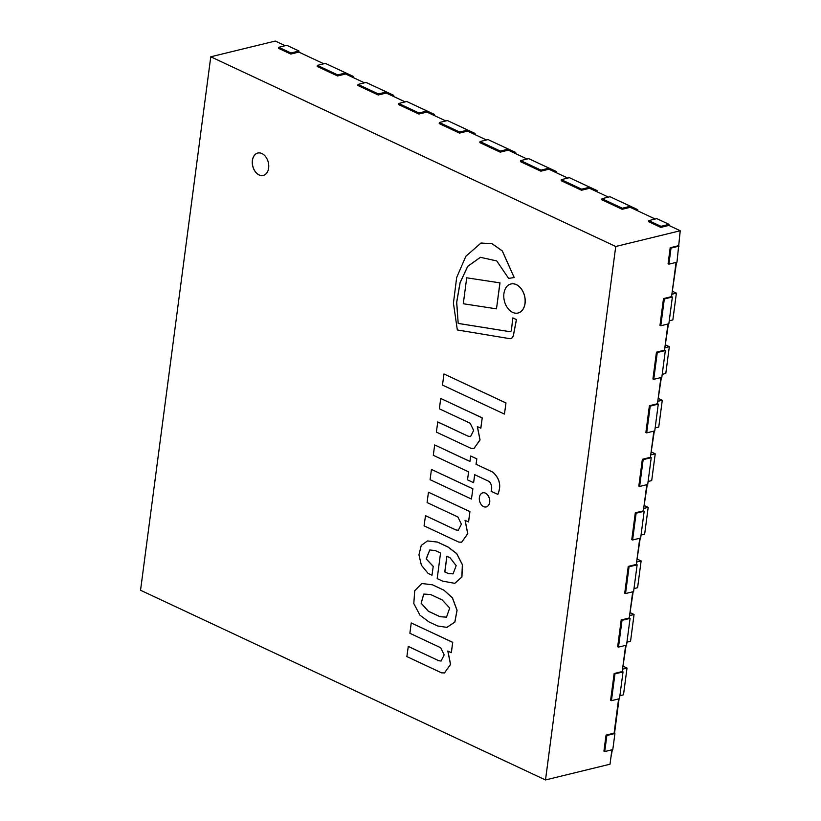 <?xml version="1.0" encoding="UTF-8"?>
<svg xmlns="http://www.w3.org/2000/svg" width="821" height="821" viewBox="0 0 821 821"><rect width="100%" height="100%" fill="white"/><g stroke="black" fill="none" stroke-linecap="round" stroke-linejoin="round"><path stroke-width="1.23" d="M257.815 153.034A11.535 8.015 -103.7 0 0 252.375 163.276A11.535 8.015 -103.7 0 0 259.179 174.945A11.535 8.015 -103.7 0 0 263.284 175.448M623.344 666.334L627.018 668.058L623.498 694.833L619.896 695.715M614.96 673.897L623.026 671.927L619.496 698.712L611.44 700.672L610.619 700.292L614.149 673.518L614.96 673.897L611.44 700.672M623.026 671.927L622.215 671.547L625.653 645.368M627.018 668.058L622.523 669.156L626.125 645.255M630.395 612.774L634.069 614.498L630.549 641.273L626.946 642.155M622.01 620.337L630.076 618.367L626.546 645.152L618.49 647.112L617.669 646.732L621.199 619.958L622.01 620.337L618.49 647.112M630.076 618.367L629.266 617.987L632.714 591.808M634.069 614.498L629.574 615.596L633.176 591.695M651.556 452.094L655.23 453.818L651.7 480.593L648.097 481.475M643.161 459.657L651.227 457.687L647.707 484.472L639.641 486.443L638.83 486.053L642.35 459.278L643.161 459.657L639.641 486.443M651.227 457.687L650.417 457.307L653.865 431.128M655.23 453.818L650.735 454.916L654.327 431.015M644.495 505.654L648.18 507.378L644.649 534.153L641.047 535.035M636.111 513.217L644.177 511.247L640.657 538.032L632.591 539.992L631.78 539.613L635.3 512.838L636.111 513.217L632.591 539.992M644.177 511.247L643.366 510.867L646.815 484.688M648.18 507.378L643.685 508.476L647.276 484.575M637.445 559.214L641.119 560.938L637.599 587.713L633.997 588.595M629.06 566.777L637.127 564.807L633.596 591.592L625.54 593.552L624.73 593.173L628.25 566.398L629.06 566.777L625.54 593.552M637.127 564.807L636.316 564.427L639.764 538.248M641.119 560.938L636.624 562.036L640.226 538.135M672.707 291.414L676.381 293.138L672.851 319.923L669.248 320.795M664.322 298.977L672.378 297.007L668.858 323.792L660.792 325.763L659.981 325.383L663.501 298.598L664.322 298.977L660.792 325.763M672.378 297.007L671.568 296.627L676.073 262.412M676.381 293.138L671.886 294.236L676.535 262.299M665.657 344.974L669.331 346.698L665.8 373.473L662.198 374.355M657.272 352.537L665.328 350.567L661.808 377.352L653.742 379.323L652.931 378.943L656.451 352.158L657.272 352.537L653.742 379.323M665.328 350.567L664.517 350.187L667.966 324.008M669.331 346.698L664.836 347.796L668.427 323.895M658.606 398.534L662.28 400.258L658.75 427.033L655.148 427.915M650.222 406.097L658.278 404.127L654.758 430.912L646.691 432.883L645.881 432.493L649.401 405.718L650.222 406.097L646.691 432.883M658.278 404.127L657.467 403.747L660.915 377.568M662.28 400.258L657.785 401.356L661.377 377.455M536 162.045L556.412 171.548L556.269 172.677M554.729 171.958L556.412 171.548M548.91 169.229L549.054 168.161L540.988 170.132L540.854 171.199L548.91 169.229L567.793 178.075M549.054 168.161L528.724 158.638L520.658 160.608L540.988 170.132M540.854 171.199L520.524 161.675L520.658 160.608M617.32 200.139L637.732 209.642L637.578 210.771M630.374 206.256L622.308 208.226L622.164 209.293L630.23 207.323L630.374 206.256L610.044 196.732L601.978 198.703L622.308 208.226M636.049 210.053L637.732 209.642M622.164 209.293L601.844 199.77L601.978 198.703M576.66 181.092L597.072 190.595L596.929 191.724M595.389 191.006L597.072 190.595M589.57 188.276L589.714 187.209L581.648 189.179L581.514 190.246L589.57 188.276L608.443 197.122M589.714 187.209L569.384 177.685L561.318 179.655L581.648 189.179M581.514 190.246L561.184 180.723L561.318 179.655M414.02 104.903L434.432 114.406L434.288 115.535M432.759 114.817L434.432 114.406M426.941 112.097L427.074 111.02L419.018 112.99L418.874 114.057L426.941 112.097L445.813 120.933M427.074 111.02L406.744 101.496L398.688 103.467L419.018 112.99M418.874 114.057L398.544 104.534L398.688 103.467M454.68 123.95L475.092 133.454L474.949 134.582M473.419 133.864L475.092 133.454M467.601 131.144L467.734 130.067L459.678 132.037L459.534 133.105L467.601 131.144L486.473 139.981M467.734 130.067L447.404 120.543L439.348 122.514L459.678 132.037M459.534 133.105L439.204 123.581L439.348 122.514M495.34 142.998L515.752 152.501L515.609 153.63M508.394 149.114L500.328 151.085L500.194 152.152L508.25 150.181L508.394 149.114L488.064 139.591L480.008 141.561L500.328 151.085M514.079 152.911L515.752 152.501M500.194 152.152L479.864 142.628L480.008 141.561M332.7 66.809L353.112 76.312L352.968 77.441M351.439 76.722L353.112 76.312M345.62 74.003L345.764 72.925L337.698 74.896L337.554 75.973L345.62 74.003L364.493 82.839M345.764 72.925L325.434 63.402L317.368 65.372L337.698 74.896M337.554 75.973L317.224 66.45L317.368 65.372M373.36 85.856L393.772 95.359L393.628 96.488M386.414 91.973L378.358 93.943L378.214 95.01L386.281 93.05L386.414 91.973L366.084 82.449L358.028 84.419L378.358 93.943M392.099 95.77L393.772 95.359M378.214 95.01L357.884 85.487L358.028 84.419M261.92 153.537A11.535 8.015 -103.7 0 0 257.773 153.045A11.535 8.015 -103.7 0 0 252.724 166.15A11.535 8.015 -103.7 0 0 263.254 175.458A11.535 8.015 -103.7 0 0 268.734 165.237A11.535 8.015 -103.7 0 0 261.92 153.537M678.69 245.951L680.034 232.333M610.896 757.526L612.374 749.696M614.529 733.338L619.075 698.815M545.503 779.95L615.74 246.495L210.771 56.793L140.545 590.248L545.503 779.95L610.013 764.207L611.912 749.809M614.919 733.522L606.852 735.493L604.738 751.554L612.805 749.594L614.919 733.522L614.098 733.143L618.603 698.928M614.149 673.518L622.215 671.547M621.199 619.958L629.266 617.987M628.25 566.398L636.316 564.427M635.3 512.838L643.366 510.867M642.35 459.278L650.417 457.307M649.401 405.718L657.467 403.747M656.451 352.158L664.517 350.187M663.501 298.598L671.568 296.627M679.08 246.126L671.014 248.096L668.899 264.167L676.966 262.197L680.24 230.752L668.858 225.416L669.002 224.349L656.8 218.632L648.734 220.603L648.6 221.67L660.792 227.386L668.858 225.416M615.74 246.495L680.24 230.752M655.209 219.022L630.23 207.323M527.133 159.028L508.25 150.181M405.153 101.886L386.281 93.05M323.833 63.792L298.865 52.092L290.798 54.063L278.596 48.347L278.74 47.279L290.942 52.996L290.798 54.063M285.205 45.699L275.281 41.05L210.771 56.793M432.4 584.829L421.809 583.505L414.718 590.751L413.805 603.568L419.942 615.196L429.014 621.928L437.665 625.982L446.922 627.377L454.813 622.051L456.999 610.29L452.412 597.934L443.976 590.248L432.472 584.809L421.85 583.495M442.191 599.946L430.522 594.476L423.759 594.065L421.111 603.219L428.316 611.235L439.984 616.704L446.501 617.166L449.692 608.053L442.191 599.946M446.922 627.377L454.896 622.031L457.071 610.27L452.494 597.924L444.048 590.227L432.472 584.809M423.8 594.055L421.204 603.23L428.388 611.214L440.066 616.684L446.542 617.156M433.149 566.346L426.161 558.906L429.752 549.998L435.233 550.522L440.559 553.015L437.193 578.579L442.673 581.145L454.783 583.341L461.843 577.03L462.356 564.735L456.681 553.652L448.061 547.073L437.419 542.086L427.443 540.936L421.235 545.452L418.956 554.811L421.378 565.238L428.121 573.427L431.979 575.234L433.231 566.326L426.253 558.916L429.794 549.988M448.256 573.561L453.059 573.879L456.178 565.679L450.031 557.757L446.85 556.258L444.787 571.929L448.256 573.561L453.089 573.869M431.979 575.234L433.231 566.326M454.824 583.331L461.925 577.009L462.439 564.715L456.763 553.631L448.143 547.053L437.501 542.065L427.484 540.926M446.922 556.299L444.869 571.909L448.338 573.54M434.668 444.941L433.303 455.316L468.575 471.839L467.529 479.854L473.604 482.697L474.661 474.692L489.47 481.629C491.676 484.544 492.241 487.777 491.163 491.338L497.844 494.406C501.477 485.827 499.804 478.397 492.816 472.126L476.108 464.296L476.827 458.826L470.669 456.004L469.951 461.464L434.668 444.941L469.951 461.412M497.762 494.427C501.405 485.847 499.722 478.417 492.733 472.137L492.816 472.126M492.733 472.137L476.108 464.296M476.026 464.317L476.827 458.826M476.744 458.847L470.669 456.004M473.604 482.697L474.733 474.723M441.534 672.83L444.469 672.933L450.493 664.394L447.825 651.074L451.365 652.664L452.73 642.33L411.239 622.954L409.874 633.289L440.682 647.718L444.182 654.912L441.041 661.049L438.619 660.669L408.283 646.404L406.867 656.584L441.534 672.83M444.51 672.922L450.575 664.415L447.938 651.125M451.283 652.685L452.73 642.33M452.648 642.35L411.239 622.954M441.082 661.038L438.701 660.648M438.619 660.669L408.211 646.425M458.744 542.086L461.679 542.199L467.703 533.66L465.045 520.329L468.575 521.93L469.94 511.596L428.449 492.21L427.084 502.555L457.892 516.984L461.392 524.178L458.262 530.304L455.84 529.935L425.504 515.67L424.077 525.851L458.744 542.086M461.72 542.188L467.785 533.681L465.158 520.381M468.493 521.951L469.94 511.596M469.858 511.616L428.449 492.21M458.303 530.294L455.922 529.914M455.84 529.935L425.422 515.68M471.028 448.348L473.963 448.461L479.987 439.923L477.319 426.592L480.86 428.193L482.225 417.848L440.723 398.472L439.368 408.807L470.176 423.246L473.666 430.44L470.536 436.567L468.114 436.197L437.778 421.922L436.362 432.113L471.028 448.348M474.004 448.451L480.059 439.943L477.432 426.643M480.778 428.213L482.225 417.848M482.143 417.868L440.723 398.472M470.577 436.556L468.196 436.177M468.114 436.197L437.696 421.943M458.19 323.433L456.64 302.302L460.037 282.773L467.652 266.384L480.388 257.312L496.746 260.934L508.63 278.401L514.192 277.539L502.247 250.928L492.046 243.734L481.003 243.026L465.876 256.255L456.671 277.477L453.428 303.175L457.328 329.96L509.256 338.58A5.963 4.146 -103.7 0 0 510.672 338.58A5.963 4.146 -103.7 0 0 513.433 334.999L516.399 319.574L512.827 317.901L511.483 329.632A2.432 1.693 76.3 0 1 510.323 331.674A2.432 1.693 76.3 0 1 509.574 331.622L458.19 323.433L456.722 302.302L460.109 282.773L467.713 266.384L480.429 257.301M514.192 277.539L502.329 250.908L492.128 243.724L481.044 243.016M510.713 338.57A5.963 4.146 -103.7 0 0 510.754 338.57A5.963 4.146 -103.7 0 0 513.505 334.978L516.481 319.554L512.827 317.901M509.574 331.622L458.272 323.412M510.364 331.663A2.432 1.693 76.3 0 1 509.656 331.602M486.299 506.916L486.217 506.937A7.266 5.039 -103.7 0 0 486.299 506.916A7.266 5.039 -103.7 0 0 489.48 498.665A7.266 5.039 -103.7 0 0 482.861 492.805A7.266 5.039 -103.7 0 0 482.82 492.816A7.266 5.039 -103.7 0 0 479.32 499.26A7.266 5.039 -103.7 0 0 483.61 506.619A7.266 5.039 -103.7 0 0 486.217 506.937A7.266 5.039 -103.7 0 0 489.398 498.686A7.266 5.039 -103.7 0 0 482.779 492.826L482.861 492.805M518 313.017L518.072 312.996A14.942 10.375 -103.7 0 0 518.072 312.996A14.942 10.375 -103.7 0 0 524.619 296.022A14.942 10.375 -103.7 0 0 510.99 283.974A14.942 10.375 -103.7 0 0 510.949 283.984L510.908 283.994A14.942 10.375 -103.7 0 0 503.807 297.233A14.942 10.375 -103.7 0 0 512.632 312.38A14.942 10.375 -103.7 0 0 518 313.017A14.942 10.375 -103.7 0 0 524.537 296.042A14.942 10.375 -103.7 0 0 510.908 283.994M471.449 499.055L472.886 488.782L431.446 469.438L430.091 479.69L471.449 499.055L472.886 488.782M472.804 488.803L431.446 469.438M504.433 414.102L505.982 402.957L443.956 373.955L442.488 385.08L504.433 414.102L505.982 402.957M505.9 402.967L443.956 373.955M499.989 282.876L466.708 277.806L463.29 303.749L496.489 308.84L499.989 282.876L466.708 277.806M496.489 308.84L499.907 282.896M648.734 220.603L660.936 226.319L660.792 227.386M660.936 226.319L669.002 224.349M290.942 52.996L298.998 51.025L286.806 45.309L278.74 47.279M298.998 51.025L298.865 52.092M614.098 733.143L606.042 735.103L603.928 751.174L604.738 751.554M606.852 735.493L606.042 735.103M678.269 245.746L670.203 247.716L668.089 263.787L668.899 264.167M671.014 248.096L670.203 247.716"/></g></svg>
